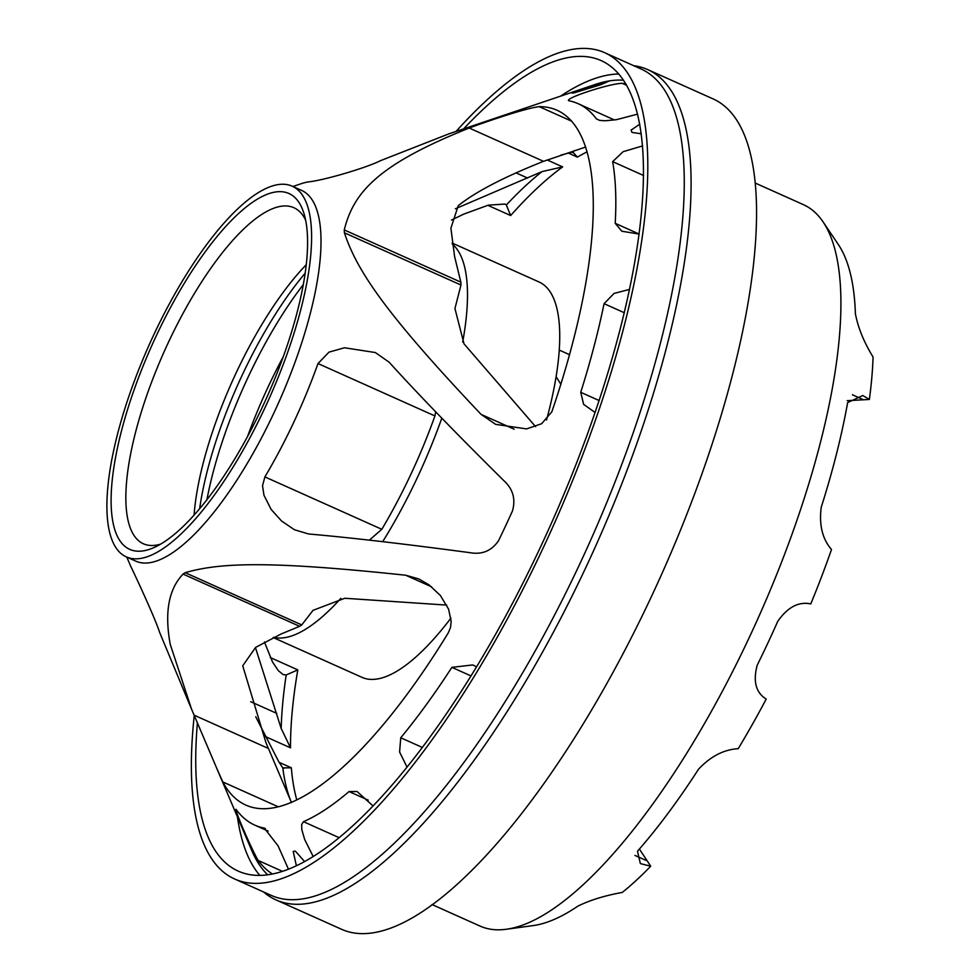 <?xml version="1.0" encoding="UTF-8"?>
<svg xmlns="http://www.w3.org/2000/svg" width="980" height="980" viewBox="0 0 980 980"><rect width="100%" height="100%" fill="white"/><g stroke="black" fill="none" stroke-linecap="round" stroke-linejoin="round"><path stroke-width="1.47" d="M847.222 400.685L869.37 399.46A362.796 117.379 -65.9 0 0 873.07 357.026C864.017 342.339 858.125 327.908 855.393 313.735A380.669 123.162 114.1 0 0 838.329 244.522L823.176 222.031A395.295 127.89 -65.9 0 0 803.318 204.6L755.323 183.101M431.996 904.54L479.992 926.051A395.295 127.89 -65.9 0 0 506.207 929.273L533.083 925.61A380.669 123.162 114.1 0 0 577.894 906.12C590.07 900.13 604.856 895.573 622.276 892.437A362.796 117.379 -65.9 0 0 650.72 866.222L640.369 863.576L637.478 851.24A380.669 123.162 114.1 0 0 698.569 769.165C710.586 756.376 723.791 749.553 738.21 748.683A362.796 117.379 -65.9 0 0 766.213 699.046C755.886 692.664 752.885 681.382 757.209 665.2A380.669 123.162 114.1 0 0 777.777 621.296C787.651 607.159 798.651 601.365 810.779 603.913A362.796 117.379 -65.9 0 0 831.505 549.51C822.416 539.024 818.974 524.974 821.203 507.371A380.669 123.162 -65.9 0 0 847.639 402.596L862.755 395.528L869.37 399.46M556.126 376.724L560.854 384.258M506.207 929.273A395.295 127.89 -65.9 0 0 758.361 617.633A395.295 127.89 -65.9 0 0 823.176 222.031M639.401 849.035L650.72 866.222M451.462 220.059L463.699 214.142L488.346 205.139L505.006 204.048L506.329 204.992L510.654 215.539L487.771 205.286M547.171 159.948L562.643 166.894L542.038 171.598L455.369 208.777M641.324 133.794L631.977 132.41A412.066 133.317 114.1 0 0 631.096 130.107L639.805 124.178M623.586 80.225A438.293 141.806 114.1 0 0 609.634 80.862L600.667 84.758L574.207 92.831A412.066 133.317 114.1 0 0 572.1 93.174C573.116 92.12 597.702 83.839 608.384 81.071L609.793 80.887M278.161 806.748L222.84 781.954L217.339 769.704L251.848 850.726A438.293 141.806 114.1 0 0 267.552 874.662M235.911 809.284L236.45 809.872C233.081 806.405 251.346 848.999 258.206 860.477A433.197 140.152 -65.9 0 0 271.913 873.695A433.197 140.152 -65.9 0 0 272.195 873.878M236.45 809.872A395.295 127.89 -65.9 0 0 248.957 821.926A395.295 127.89 -65.9 0 0 254.775 825.123A395.295 127.89 -65.9 0 0 264.245 828.076L265.347 828.566M222.84 781.954A380.669 123.162 -65.9 0 0 240.112 801.959A380.669 123.162 -65.9 0 0 245.711 805.033A380.669 123.162 -65.9 0 0 448.326 632.786L450.531 627.433L451.18 621.369L448.583 609.168L440.4 595.509L429.007 584.84L418.852 578.96L405.72 575.236C267.601 560.548 219.79 562.716 185.183 572.675L183.064 574.084C168.633 589.164 164.371 612.586 170.25 644.35L191.614 709.312L217.339 769.704M126.236 556.861L135.583 561.05A203.056 65.697 -65.9 0 0 308.651 319.651A203.056 65.697 -65.9 0 0 301.681 190.439L292.322 186.249A203.056 65.697 -65.9 0 0 119.254 427.648A203.056 65.697 -65.9 0 0 123.247 555.219A203.056 65.697 -65.9 0 0 126.236 556.861A203.056 65.697 -65.9 0 0 269.231 398.419A203.056 65.697 -65.9 0 0 292.322 186.249M288.389 869.015L278.075 845.85L264.245 828.076M296.34 865.561L293.204 851.436A412.066 133.317 114.1 0 0 295.311 851.093L304.437 861.408M629.613 289.406L614.056 293.412L604.084 303.678A395.295 127.89 114.1 0 1 580.736 392.306L583.639 404.385L595.117 412.507M539.184 106.636A380.669 123.162 114.1 0 1 557.081 110.275A380.669 123.162 114.1 0 1 551.826 411.833L541.646 423.728L526.542 428.909L495.647 424.365L481.082 414.381C384.074 311.897 356.818 270.186 344.397 232.787L344.274 229.92C353.584 192.313 377.962 164.554 469.212 128.025C484.965 122.157 524.631 108.4 539.184 106.636L571.707 121.214M372.89 805.817L357.112 791.534L349.039 791.546L368.211 800.133M349.039 791.546A395.295 127.89 -65.9 0 1 303.469 821.693L301.656 824.56L301.816 829.644L304.707 839.591L313.086 856.324M126.8 557.106L130.254 565.215A218.221 70.609 -65.9 0 0 130.499 565.803C138.045 581.52 155.024 618.184 159.679 632.504L191.614 709.312M476.439 666.817L472.789 664.93L451.89 667.356A395.295 127.89 -65.9 0 1 400.747 737.781L399.595 752.003L406.945 766.923M317.998 363.543A218.221 70.609 -65.9 0 1 264.894 476.905L262.53 485.749L263.975 495.28L271.129 509.416L281.566 521.017L294.466 529.764L308.627 533.977C350.338 537.628 404.177 543.876 470.155 552.708C482.16 554.803 491.617 550.809 498.526 540.727A380.669 123.162 -65.9 0 0 512.454 510.984C515.835 499.114 512.981 489.008 503.892 480.69C455.982 433.295 417.713 393.788 389.109 362.171L375.34 352.543L344.482 347.765L328.986 352.126L317.998 363.543L434.924 415.949L435.696 411.821M642.635 145.898L623.109 151.692L612.659 161.639A395.295 127.89 -65.9 0 1 615.207 223.318L621.822 231.219L639.193 234.085M292.885 186.506L301.24 183.689A218.221 70.609 -65.9 0 1 310.452 181.655C326.352 179.512 365.908 167.984 380.742 160.573L448.803 133.88L595.277 84.439A438.293 141.806 114.1 0 1 608.384 81.071M614.485 119.977L578.102 103.672A395.295 127.89 -65.9 0 1 596.428 118.923L599.711 120.405L605.395 120.773L616.408 119.683L637.662 114.121M578.102 103.672A395.295 127.89 -65.9 0 0 568.645 100.72C564.897 98.074 609.989 83.386 622.251 83.325L626.735 85.334M626.085 84.219A433.197 140.152 -65.9 0 0 622.251 83.325M535.595 426.655L464.005 343.833L454.941 308.529L460.968 285.021L460.845 282.154L454.585 256.478L450.898 228.193L458.273 205.641C475.557 191.835 503.965 177.061 543.52 161.333L585.673 147.037M264.441 641.998L272.501 661.953L278.283 670.602L283.11 674.571L286.185 674.963L297.81 669.891L270.284 657.543M265.605 736.666L290.521 747.826L281.174 728.471L255.425 647.523M568.204 153.003L577.404 157.119L573.374 152.635L571.156 152.329L560.78 155.159M446.745 605.101L344.813 598.266L313.049 610.32L301.742 624.922L299.623 626.318L281.125 633.986L255.609 647.4L242.721 665.8L265.935 742.62L291.477 802.571M264.894 476.905L381.82 529.298L369.374 540.152M381.82 529.298A218.221 70.609 -65.9 0 0 434.924 415.949M273.187 637.551L361.963 677.339A216.592 70.082 -65.9 0 0 450.935 618.086M546.522 419.979A216.592 70.082 -65.9 0 0 539.123 282.019L452.135 243.04M296.769 799.803A380.669 123.162 114.1 0 1 291.342 767.806L282.804 767.891L278.786 761.766L255.731 716.76M283.686 768.479L282.804 767.891A375.61 121.52 114.1 0 0 291.342 802.277M194.273 715.461A452.687 146.461 -65.9 0 0 227.887 875.299A452.687 146.461 -65.9 0 0 234.551 878.95A452.687 146.461 -65.9 0 0 553.332 525.745A452.687 146.461 -65.9 0 0 604.819 52.749A452.687 146.461 -65.9 0 0 456.043 131.442M197.421 722.652A444.026 143.656 -65.9 0 0 231.55 867.459A444.026 143.656 -65.9 0 0 238.091 871.048A444.026 143.656 -65.9 0 0 550.785 524.606A444.026 143.656 -65.9 0 0 601.279 60.65A444.026 143.656 -65.9 0 0 463.601 128.882M306.275 264.698A184.105 59.572 -65.9 0 0 194.077 515.063M305.674 220.267A184.105 59.572 -65.9 0 0 293.927 207.736A184.105 59.572 -65.9 0 0 166.245 347.043A184.105 59.572 -65.9 0 0 140.63 542.271A184.105 59.572 -65.9 0 0 143.337 543.753A184.105 59.572 -65.9 0 0 160.5 544.182M295.703 317.704A194.934 63.075 -65.9 0 0 303.874 213.199A194.934 63.075 -65.9 0 0 151.728 345.756A194.934 63.075 -65.9 0 0 154.044 547.538A194.934 63.075 -65.9 0 0 262.309 407.202A194.934 63.075 -65.9 0 0 295.703 317.704M633.815 65.734A454.855 147.159 114.1 0 1 647.78 69.629A454.855 147.159 114.1 0 1 663.411 359.048A454.855 147.159 114.1 0 1 275.735 899.787A454.855 147.159 114.1 0 1 269.047 896.112A454.855 147.159 114.1 0 1 263.534 891.947M275.735 899.787L341.199 929.126A454.855 147.159 -65.9 0 0 728.875 388.386A454.855 147.159 -65.9 0 0 713.244 98.968L647.78 69.629M852.404 394.781L862.547 399.326M559.298 350.093L569.552 354.687M634.991 855.43L646.482 860.587M506.329 204.992A375.61 121.52 114.1 0 1 542.038 171.598M562.643 166.894A380.669 123.162 -65.9 0 0 510.654 215.539M515.982 172.847L527.559 178.042M460.845 282.154L344.274 229.92M460.968 285.021L344.397 232.787M543.52 161.333L469.212 128.025M615.207 223.318L639.205 234.061M612.659 161.639L643.627 175.518M596.428 118.923L599.76 120.418M281.174 728.471A375.61 121.52 114.1 0 1 286.185 674.963M571.156 152.329A375.61 121.52 114.1 0 1 574.966 150.442M250.684 701.692L276.789 713.391M462.695 342.032A216.592 70.082 -65.9 0 0 452.282 244.081M273.641 637.331A216.592 70.082 -65.9 0 0 340.856 598.339M382.678 541.683A216.592 70.082 -65.9 0 0 441.809 418.142M301.742 624.922L185.183 572.675M299.623 626.318L183.064 574.084M268.483 748.5L194.163 715.192M431.616 586.836L405.72 575.236M279.092 762.317L291.342 767.806M514.133 429.191L481.082 414.381M400.747 737.781L422.172 747.373M451.89 667.356L470.89 675.869M303.469 821.693L338.909 837.569M604.819 52.749L641.288 69.09A452.687 146.461 114.1 0 1 589.801 542.087A452.687 146.461 114.1 0 1 271.019 895.291L234.551 878.95M206.952 499.604A197.642 63.945 114.1 0 1 214.363 467.705A197.642 63.945 114.1 0 1 303.31 284.604M199.65 508.645A194.469 62.916 114.1 0 1 209.157 463.859A194.469 62.916 114.1 0 1 305.197 273.138M247.56 436.455A197.642 63.945 114.1 0 1 283.196 356.941M259.737 875.275A444.026 143.656 114.1 0 1 237.442 816.904M560.438 96.199A444.026 143.656 114.1 0 1 618.833 73.99M258.206 860.477L282.216 871.232M297.81 669.891A380.669 123.162 -65.9 0 0 290.521 747.826M580.736 392.306L599.148 400.551M604.084 303.678L624.346 312.755M577.404 157.119A380.669 123.162 114.1 0 1 587.155 151.863M268.104 831.089L254.775 825.123"/></g></svg>
